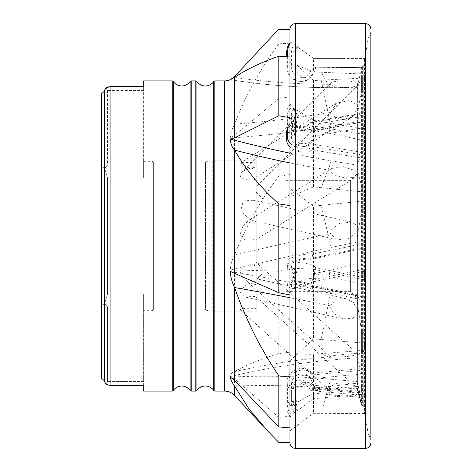 <?xml version="1.0" encoding="UTF-8"?>
<svg xmlns="http://www.w3.org/2000/svg" width="472" height="472" viewBox="0 0 472 472"><rect width="100%" height="100%" fill="white"/><g stroke="black" fill="none" stroke-linecap="round" stroke-linejoin="round"><path stroke-width="0.35" stroke-dasharray="2.36 1.77" d="M368.16 236L368.16 38.397L368.16 236M364.791 236L364.791 58.41L364.791 236M315.55 390.226L310.647 378.733A10.113 8.915 153.9 0 0 310.546 378.509A10.113 8.915 153.9 0 0 301.46 373.848A10.113 8.915 153.9 0 0 291.566 383.872L291.566 397.843A10.113 8.915 153.9 0 0 292.38 401.377A10.113 8.915 153.9 0 0 294.375 403.943L297.106 410.876A10.113 8.915 -26.1 0 1 296.581 409.967A10.113 8.915 -26.1 0 1 295.773 406.427L295.773 392.456A10.113 8.915 -26.1 0 1 305.667 382.432A10.113 8.915 -26.1 0 1 314.747 387.093A10.113 8.915 -26.1 0 1 315.55 390.226L315.55 390.633L361.216 386.072L361.416 386.816L362.402 386.721L363.741 387.695L364.413 394.049L364.413 413.59L364.791 413.59L368.16 433.603L370.856 439.633L370.856 32.367L370.856 236L370.856 32.367L368.16 38.397L364.791 58.41L364.413 58.41L364.413 78.022L321.166 80.134L328.034 112.867A667.278 406.952 164.8 0 1 234.578 124.112L234.501 124.289C232.017 129.08 230.601 133.647 230.259 137.995L234.501 135.381L278.816 98.542L289.944 96.784L289.944 174.587L278.816 176.18L278.816 98.542M289.944 443.007L289.944 188.464L313.567 206.223L321.166 205.367L328.034 234.171L330.542 233.652L337.156 239.611L348.318 238.749L356.679 232.017L357.823 227.215A10.113 6.974 -77.5 0 0 357.027 225.38L351.51 222.082L339.268 223.522L331.645 229.593L330.542 233.652M315.55 135.753L313.933 129.806L310.647 122.454A10.113 6.165 164.8 0 1 301.46 127.947A10.113 6.165 164.8 0 1 291.702 124.295A10.113 6.165 164.8 0 1 291.566 123.286L291.566 113.616A10.113 6.165 164.8 0 1 294.375 108.755L297.106 125.7A10.113 6.165 -15.2 0 0 295.773 129.086L295.773 138.756A10.113 6.165 -15.2 0 0 295.909 139.765A10.113 6.165 -15.2 0 0 305.667 143.417A10.113 6.165 -15.2 0 0 315.55 135.753L361.216 128.124L361.416 127.564L363.741 126.419L364.413 121.87L364.413 200.936L321.166 205.367M364.413 121.87L313.567 130.355L313.567 80.553L321.166 80.134M364.413 58.463L363.741 65.531A1.351 1.351 0 0 1 362.402 66.753L363.741 65.584L364.413 58.463L313.567 58.41L313.567 71.939L321.166 72.275L328.034 84.287A667.278 652.699 90 0 1 234.578 77.408M315.55 126.39L310.647 143.801A10.113 6.165 15.2 0 1 301.46 146.243A10.113 6.165 15.2 0 1 291.566 138.29L291.566 128.62A10.113 6.165 15.2 0 1 291.702 127.611A10.113 6.165 15.2 0 1 294.375 124.691L297.106 110.212A10.113 6.165 -164.8 0 0 295.909 112.141A10.113 6.165 -164.8 0 0 295.773 113.15L295.773 122.82A10.113 6.165 -164.8 0 0 305.667 130.773A10.113 6.165 -164.8 0 0 315.426 127.121A10.113 6.165 -164.8 0 0 315.55 126.39L361.216 133.936L361.416 133.446L362.402 133.611L363.741 133.075L364.413 128.744L364.413 74.075L321.166 72.275M364.413 128.744L313.567 120.336L313.567 186.865L321.166 187.703L328.034 169.95L330.542 170.368L331.904 168.404L343.28 166.663L354.236 170.286L357.935 174.917L358.643 175.035L361.416 185.207L362.402 185.313L363.741 186.434L364.413 192.057L321.166 187.703M315.55 267.612L313.933 275.028L310.647 286.026A10.113 2.201 12.3 0 0 301.46 282.704A10.113 2.201 12.3 0 0 291.578 282.799A10.113 2.201 12.3 0 0 291.566 282.905L291.566 286.356A10.113 2.201 12.3 0 0 294.375 288.504L297.106 268.468A10.113 2.201 -167.7 0 1 295.773 267.063L295.773 263.612A10.113 2.201 -167.7 0 1 295.785 263.512A10.113 2.201 -167.7 0 1 305.667 263.411A10.113 2.201 -167.7 0 1 315.55 267.612L361.216 277.088L363.741 278.073L364.413 279.796L364.413 192.057M313.567 281.743L297.106 287.79A10.113 2.201 -12.3 0 1 295.785 287.041A10.113 2.201 -12.3 0 1 295.773 286.935L295.773 283.483A10.113 2.201 -12.3 0 1 305.667 279.182A10.113 2.201 -12.3 0 1 315.55 279.282L361.216 269.837L363.741 269.772L364.413 271.217L313.567 281.743L313.567 206.223M315.55 279.389L313.909 271.766L315.55 279.282A10.113 2.201 -12.3 0 1 315.55 279.288L310.647 259.405A10.113 2.201 167.7 0 0 301.46 259.895A10.113 2.201 167.7 0 0 291.566 264.196L291.566 267.648A10.113 2.201 167.7 0 0 291.578 267.748A10.113 2.201 167.7 0 0 294.375 268.633L297.106 287.79M294.375 268.633L291.147 269.837L290.51 265.984A14.16 3.08 -12.3 0 1 286.787 264.751A14.16 3.08 -12.3 0 1 286.769 264.609L286.769 261.158A14.16 3.08 -12.3 0 1 296.64 256.095A14.16 3.08 -12.3 0 1 312.181 254.154L360.018 244.242L357.369 242.319L357.369 236.844L361.416 211.716L362.402 211.603L363.741 209.892L364.413 200.936M289.944 268.904L289.944 352.212L278.816 353.587L278.816 271.241L289.944 268.904L289.944 266.196L290.51 265.984M289.944 266.196L289.944 28.993M357.935 174.917L357.823 175.389A10.113 5.593 -121.9 0 1 357.027 176.504L256.231 239.428L256.231 216.967L249.269 219.928L243.121 225.592L240.372 233.51C240.867 241.387 250.933 241.056 256.231 238.637L256.231 280.999C250.797 282.215 246.419 284.468 243.092 287.755L240.36 292.97L244.667 296.9L256.231 296.387L256.231 311.148L250.39 311.184C245.357 311.284 242.065 310.954 240.525 310.181C238.643 308.493 250.349 307.709 256.231 308.664L256.231 311.148M356.407 176.965L345.964 178.339L334.3 174.947C331.692 173.425 330.435 171.897 330.542 170.368M330.542 305.868L336.176 299.006L345.634 298.64L353.463 302.564L357.788 310.139L357.935 311.549L358.643 311.697L361.416 330.553L362.402 330.642L363.741 332.612L364.413 343.132L321.166 339.498L328.034 305.349L330.542 305.868L330.577 307.225L333.804 313.597L343.339 318.854L244.667 296.9M256.231 296.387L256.231 278.745L345.634 298.64M332.731 393.259L330.542 388.763C332.654 380.267 350.578 382.155 355.67 386.698L357.935 391.288L357.823 391.931A10.113 3.103 -48 0 1 357.027 393.548C355.327 398.681 336.383 398.457 332.731 393.259L240.525 310.181M355.67 386.698L256.231 297.106M357.935 354.094L358.643 354.029L361.416 351.811L363.741 351.428L364.413 350.248L321.166 353.664L328.034 356.85L330.542 356.62C334.442 358.354 357.941 355.758 357.935 354.094L357.823 354.006A10.113 3.103 -48 0 0 357.027 353.823C355.729 352.802 326.087 355.929 330.542 356.62L244.62 279.217C240.419 275.807 239.493 271.807 241.841 267.217C246.26 264.344 251.057 264.013 256.231 266.226L256.231 284.704C251.706 283.82 247.835 281.99 244.62 279.217M357.906 354.059L256.231 262.45M241.068 209.438L243.286 200.871L253.458 200.258L256.231 201.025L256.231 221.592C249.157 219.71 244.107 215.657 241.068 209.438M357.935 107.899L357.823 107.044A10.113 5.593 -121.9 0 0 357.416 105.852A10.113 5.593 -121.9 0 0 357.027 104.931L349.864 100.459L336.512 103.085L330.542 112.448L330.86 114.649L340.861 119.912L352.201 117.144L357.935 107.899L358.643 107.781L361.416 89.904L362.402 89.851L363.741 88.016L364.413 78.022M246.626 167.165L240.791 162.769L256.231 162.162L256.231 169.324L246.626 167.165M357.363 85.467L357.935 84.287L357.027 83.178C355.569 80.146 330.949 80.246 330.943 83.284L330.542 84.287C333.267 88.701 354.46 87.922 357.363 85.467L256.231 186.605L256.231 167.265C249.995 167.831 245.228 169.507 241.924 172.304C235.475 177.537 248.49 182.31 256.231 178.9L256.231 216.967M330.943 83.284L241.924 172.304M256.231 162.162L256.231 160.816L212.742 160.816L212.742 311.184L212.742 160.816L205.544 161.831L205.544 310.169L153.4 310.169L153.4 161.831L152.049 161.324L152.049 310.676L152.049 161.324L143.624 161.324L143.624 177.873L107.551 177.873L107.551 294.127L143.624 294.127L143.624 310.676L152.049 310.676L153.4 310.169L153.4 161.831L205.544 161.831L205.544 310.169L212.742 311.184L250.39 311.184M285.896 291.631L285.896 180.369L285.896 291.631L350.631 291.631L350.631 180.369L357.369 173.631L357.369 298.369L357.369 173.631M285.896 180.369L350.631 180.369L350.631 291.631L357.369 298.369M285.896 273.087L262.969 273.087L256.231 279.831L256.231 192.169L262.969 198.913L262.969 273.087L262.969 198.913L285.896 198.913L285.896 273.087L285.896 198.913M256.231 201.025L256.231 168.947M256.231 266.226L256.231 221.592L337.156 239.611M256.231 308.664L256.231 284.704M143.624 310.676L143.624 294.127L107.551 294.127L104.619 303.673L107.551 294.127L107.551 177.873L104.619 168.327L107.551 177.873L143.624 177.873L143.624 161.324M330.542 112.448L328.034 112.867A33.713 4.372 80.6 0 0 331.084 126.207L357.369 121.841L357.369 83.609L361.416 66.753L362.402 66.8M361.416 89.904L361.416 66.753L362.402 66.753L362.402 89.851M286.769 56.782L286.769 67.254A14.16 13.853 -90 0 0 300.623 81.414A14.16 13.853 -90 0 0 312.181 75.054L360.018 75.054L357.369 86.152L357.369 87.656L361.416 78.11L363.741 77.579L364.413 74.075M360.018 75.054L361.416 66.794M357.369 83.609L357.369 86.152M294.375 44.692L297.106 46.675A10.113 9.894 -90 0 0 295.773 51.749L295.773 67.254A10.113 9.894 -90 0 0 305.667 77.373A10.113 9.894 -90 0 0 315.55 67.708L313.933 67.708L310.647 71.006A10.113 9.894 90 0 1 291.566 67.254L291.566 51.749A10.113 9.894 90 0 1 294.375 44.692L289.944 41.648L289.944 29.063L289.944 43.206L278.816 43.819L278.816 29.063M278.816 43.819C260.249 68.859 245.499 95.627 234.578 124.112M289.944 236L289.944 442.329L289.944 416.245L278.816 417.401L234.501 378.892L230.259 376.526C230.596 373.942 232.012 372.325 234.501 371.688L234.501 269.901L230.259 270.102C230.596 264.544 232.012 259.588 234.501 255.228L234.501 135.381M315.55 385.028L313.933 388.326L310.647 390.58A10.113 8.915 26.1 0 0 301.46 383.996A10.113 8.915 26.1 0 0 292.38 388.657A10.113 8.915 26.1 0 0 291.566 392.197L291.566 406.168A10.113 8.915 26.1 0 0 294.375 412.788L297.106 402.28A10.113 8.915 -153.9 0 1 295.773 397.583L295.773 383.612A10.113 8.915 -153.9 0 1 296.581 380.072A10.113 8.915 -153.9 0 1 305.667 375.411A10.113 8.915 -153.9 0 1 315.55 385.028L315.55 385.435L361.216 389.3L361.416 390.078L362.402 390.167L363.741 391.382L364.413 397.866L364.413 343.132M357.027 176.504L357.823 175.389M289.944 153.152A670.647 409.006 15.2 0 0 331.084 160.81A33.713 4.372 99.4 0 1 328.034 169.95A667.278 406.952 15.2 0 1 289.944 162.911M289.944 41.648L289.944 196.859L313.567 186.865M357.935 311.549L357.823 312.44A10.113 6.974 -77.5 0 1 357.027 314.635L357.823 312.44M357.027 314.635L352.513 318.37L343.339 318.854M230.259 271.465A670.647 145.972 12.3 0 1 331.084 290.587A33.713 1.558 101.7 0 0 328.034 305.349A667.278 145.24 12.3 0 0 289.944 297.708M289.944 360.797L313.567 338.79L321.166 339.498M278.816 442.447L278.816 417.401M357.935 391.288L358.643 391.353L361.416 404.699L362.402 404.711L363.741 406.044L364.413 413.531L321.166 413.36L328.034 388.527L330.542 388.763M357.027 393.548L357.823 391.931M230.259 377.134A670.647 591.032 26.1 0 1 331.084 379.252A33.713 6.313 95.3 0 0 328.034 388.527A667.278 588.059 26.1 0 0 239.829 385.907M289.944 430.765L313.567 413.313L321.166 413.36M357.027 353.823L357.823 354.006M289.944 352.212L289.944 354.071L313.567 354.313L321.166 353.664M278.816 353.587C260.249 359.18 245.499 365.204 234.578 371.665L234.501 371.688M230.259 376.526A670.647 591.032 153.9 0 1 331.084 360.047A33.713 6.313 84.7 0 0 328.034 356.85A667.278 588.059 153.9 0 0 234.578 371.665M357.935 227.97L358.643 227.823M357.027 225.38L357.823 227.215M289.944 174.587L289.944 188.464M278.816 176.18C260.249 200.748 245.499 227.044 234.578 255.063L234.501 255.228M230.259 270.102A670.647 145.972 167.7 0 1 331.084 247.434A33.713 1.558 78.3 0 0 328.034 234.171A667.278 145.24 167.7 0 0 234.578 255.063M289.944 43.206L289.944 58.658L313.567 80.553M357.027 104.931L357.823 107.044M289.944 125.292L290.51 125.646A14.16 8.638 -164.8 0 0 289.944 125.965M331.084 160.81L357.369 165.182L357.369 169.118L358.643 175.035M289.944 146.88A14.16 8.638 -164.8 0 0 312.181 149.813L360.018 157.76L357.369 164.244L357.369 165.182M289.944 292.298L290.51 292.321A14.16 3.08 -167.7 0 1 286.769 289.395L286.769 285.943A14.16 3.08 -167.7 0 1 286.787 285.796A14.16 3.08 -167.7 0 1 296.953 285.011A14.16 3.08 -167.7 0 1 312.181 289.472L360.018 299.384L357.369 296.032L357.369 301.354L358.643 311.697M331.084 290.587L357.369 296.032M289.944 416.912L290.51 416.581A14.16 12.478 -153.9 0 1 286.769 407.519L286.769 393.548A14.16 12.478 -153.9 0 1 287.902 388.598A14.16 12.478 -153.9 0 1 299.407 382.007A14.16 12.478 -153.9 0 1 312.181 388.869L360.018 393.282L357.369 383.034L357.369 381.677L357.369 384.379L358.643 391.353M331.084 379.252L357.369 381.677M289.944 416.245L289.944 405.295L290.51 404.864A14.16 12.478 -26.1 0 1 287.902 401.442A14.16 12.478 -26.1 0 1 286.769 396.492L286.769 382.521A14.16 12.478 -26.1 0 1 296.64 369.387A14.16 12.478 -26.1 0 1 312.181 373.151L360.018 368.738L357.369 358.98L357.369 355.67L358.643 354.029M331.084 360.047L357.369 357.628M278.816 271.241L234.501 269.901M331.084 247.434L357.369 241.988M289.944 96.784L289.944 104.359L290.51 104.53A14.16 8.638 -15.2 0 0 286.769 111.18L286.769 120.85A14.16 8.638 -15.2 0 0 286.958 122.266A14.16 8.638 -15.2 0 0 297.743 127.664A14.16 8.638 -15.2 0 0 312.181 121.487L360.018 113.54L357.369 121.841M331.084 126.207A670.647 409.006 164.8 0 1 230.259 137.995M363.741 406.044L364.413 413.531M364.413 271.217L364.413 350.248M289.944 62.392L313.567 71.939M357.935 84.287L358.643 84.287M357.027 83.178L357.823 83.975M230.247 79.703C263.659 85.001 297.272 87.65 331.084 87.656A33.713 7.009 90 0 1 328.034 84.287L330.542 84.287M357.369 87.656L331.084 87.656A670.647 655.991 90 0 1 230.301 79.697M290.51 42.073A14.16 13.853 -90 0 0 289.944 42.728M313.567 58.522L297.106 46.675M315.55 67.708L315.55 67.254L361.216 67.644M291.147 42.297A14.16 13.853 -90 0 0 289.944 43.884M287.613 56.841L287.613 67.254A14.16 13.853 -90 0 0 301.46 81.414A14.16 13.853 -90 0 0 313.024 75.054L359.859 75.054M310.647 71.006L360.826 71.006M313.567 130.355L297.106 125.7M364.413 394.049L313.567 398.681L297.106 410.876M364.413 397.866L313.567 393.117L297.106 402.28M364.413 279.796L313.567 269.247L297.106 268.468M313.567 120.336L297.106 110.212M294.375 108.755L291.147 107.799L290.51 104.53M291.147 107.799A14.16 8.638 -15.2 0 0 287.613 114.277L287.613 123.947A14.16 8.638 -15.2 0 0 287.796 125.357A14.16 8.638 -15.2 0 0 298.581 130.756A14.16 8.638 -15.2 0 0 313.024 124.584L359.859 116.802L360.826 114.118L361.216 128.124M310.647 122.454L360.826 114.118M291.147 269.837A14.16 3.08 -12.3 0 1 287.625 268.609A14.16 3.08 -12.3 0 1 287.613 268.468L287.613 265.016A14.16 3.08 -12.3 0 1 297.478 259.954A14.16 3.08 -12.3 0 1 313.024 258.013L359.859 248.307L360.826 249.01L361.216 269.837M310.647 259.405L360.826 249.01M294.375 403.943L291.147 406.392L290.51 404.864M291.147 406.392A14.16 12.478 -26.1 0 1 288.746 403.159A14.16 12.478 -26.1 0 1 287.613 398.209L287.613 384.237A14.16 12.478 -26.1 0 1 297.478 371.104A14.16 12.478 -26.1 0 1 313.024 374.868L359.859 370.549L360.826 374.101L361.216 386.072M310.647 378.733L360.826 374.101M294.375 412.788L291.147 414.64L290.51 416.581M291.147 414.64A14.16 12.478 -153.9 0 1 287.613 405.802L287.613 391.831A14.16 12.478 -153.9 0 1 288.746 386.881A14.16 12.478 -153.9 0 1 300.245 380.29A14.16 12.478 -153.9 0 1 313.024 387.152L359.859 391.471L360.826 395.206L361.292 392.657L361.216 389.3M310.647 390.58L360.826 395.206M294.375 288.504L291.147 288.368L290.51 292.321M291.147 288.368A14.16 3.08 -167.7 0 1 287.613 285.536L287.613 282.085A14.16 3.08 -167.7 0 1 287.625 281.937A14.16 3.08 -167.7 0 1 297.797 281.159A14.16 3.08 -167.7 0 1 313.024 285.613L359.859 295.319L360.826 296.422L361.216 277.088M310.647 286.026L360.826 296.422M294.375 124.691L291.147 122.661L290.51 125.646M291.147 122.661A14.16 8.638 -164.8 0 0 287.796 126.549A14.16 8.638 -164.8 0 0 287.613 127.965L287.613 128.166M289.944 142.927A14.16 8.638 -164.8 0 0 313.024 146.715L359.859 154.503L360.826 152.137L361.216 133.936M310.647 143.801L360.826 152.137M361.416 78.11L361.416 133.446M357.369 87.243L357.369 164.244M360.018 157.76L359.859 154.503M361.416 185.207L361.416 277.318M357.369 169.118L357.369 296.369M360.018 299.384L359.859 295.319M361.416 330.553L361.416 390.078M357.369 301.354L357.369 383.034M360.018 393.282L359.859 391.471M361.416 404.699L361.416 386.816M357.369 384.379L357.369 358.98M360.018 368.738L359.859 370.549M361.416 351.811L361.416 269.984M357.369 355.67L357.369 242.319M360.018 244.242L359.859 248.307M361.416 211.716L361.416 127.564M357.369 236.844L357.369 120.903M360.018 113.54L359.859 116.802M313.933 132.337L314.287 130.75L328.842 133.169L330.105 128.526M328.842 133.169L361.292 140.019M314.287 130.75L315.55 126.107M313.933 275.028L314.287 273.5L328.842 276.515L330.105 270.727M328.842 276.515L361.292 284.657M314.287 273.5L315.55 267.712M313.933 388.326L314.287 388.008L328.842 389.353L330.105 386.774M328.842 389.353L361.292 392.657M314.287 388.008L315.55 385.435M313.933 386.922L314.287 388.055L328.842 386.716L330.105 389.288M328.842 386.716L361.292 382.686M314.287 388.055L315.55 390.633M314.287 273.601L328.842 270.586L330.105 276.368M328.842 270.586L361.292 262.261M313.933 129.806L314.287 130.832L328.842 128.413L330.105 133.051M328.842 128.413L361.292 122.059M314.287 130.832L315.55 135.47M357.369 117.386L358.643 107.781M313.933 67.708L314.287 67.254L330.105 67.254M328.842 67.254L361.292 67.655M314.287 67.254L315.55 67.254M363.741 65.531L363.741 88.016M101.144 166.321L104.619 168.327L101.144 166.321L101.144 94.117L101.144 377.883L101.144 166.321M104.619 303.673L101.144 305.679L104.619 303.673L107.551 306.824L143.624 306.824L107.551 306.824L104.619 303.673M104.318 91.255L101.48 93.727L101.48 378.273L104.318 380.745L104.318 91.255M143.624 385.441L143.624 381.453L107.551 381.453L143.624 381.453L143.624 385.441L110.92 385.441L110.92 86.559L143.624 86.559L143.624 90.547L143.624 86.559M256.231 160.816L256.231 167.265M256.231 178.9L256.231 186.605M256.231 192.169L256.231 279.831M143.624 165.176L143.624 90.547L107.551 90.547L143.624 90.547L143.624 177.873L143.624 165.176L107.551 165.176L107.551 90.547L105.079 89.007L107.551 90.547L107.551 165.176L143.624 165.176M104.619 168.327L107.551 165.176L104.619 168.327M143.624 381.453L143.624 294.127L143.624 381.453M107.551 381.453L107.551 306.824L107.551 381.453L105.079 382.993L107.551 381.453M101.144 305.679L101.144 377.883M312.181 75.054L313.024 75.054M312.181 121.487L313.024 124.584M312.181 254.154L313.024 258.013M312.181 373.151L313.024 374.868M312.181 388.869L313.024 387.152M312.181 289.472L313.024 285.613M312.181 149.813L313.024 146.715M289.944 405.295L289.944 354.071M289.944 104.359L289.944 58.658M313.567 398.681L313.567 354.313M313.567 393.117L313.567 413.313M313.567 269.247L313.567 338.79M190.11 390.491L190.11 81.508M213.71 390.491L213.71 81.508M365.464 448.4L365.464 23.6M295.336 448.4L295.336 23.6M196.93 390.491L196.93 81.508M173.33 390.491L173.33 81.508M234.501 124.289L234.501 76.623M224.637 391.087L224.637 80.913M234.501 395.377L234.501 378.892M295.773 113.15L291.566 128.62M295.773 267.063L291.566 286.356M295.773 397.583L291.566 406.168M295.773 406.427L291.566 397.843M295.773 286.935L291.566 267.648M295.773 129.086L291.566 113.616M363.741 77.579L363.741 133.075M363.741 186.434L363.741 278.073M363.741 332.612L363.741 391.382M362.402 404.711L362.402 405.247L363.741 406.469L363.741 387.695M363.741 351.428L363.741 269.772M363.741 209.892L363.741 126.419M295.773 51.749L291.566 51.749M286.769 111.18L287.613 114.277M286.769 264.609L287.613 268.468M286.769 396.492L287.613 398.209M286.769 407.519L287.613 405.802M286.769 289.395L287.613 285.536M287.513 128.331L287.613 127.965M295.773 122.82L291.566 138.29M295.773 263.612L291.566 282.905M295.773 383.612L291.566 392.197M295.773 392.456L291.566 383.872M295.773 283.483L291.566 264.196M295.773 138.756L291.566 123.286M362.402 78.151L362.402 133.611M362.402 185.313L362.402 277.524M362.402 330.642L362.402 390.167M357.369 388.391L361.416 405.247L362.402 405.247L362.402 386.721M362.402 351.728L362.402 269.777M362.402 211.603L362.402 127.405M295.773 67.254L291.566 67.254M172.215 391.087L172.215 80.913M191.225 391.087L191.225 80.913M195.815 391.087L195.815 80.913M214.825 391.087L214.825 80.913M286.769 67.254L287.613 67.254M286.769 120.85L287.613 123.947M286.769 261.158L287.613 265.016M286.769 382.521L287.613 384.237M286.769 393.548L287.613 391.831M286.769 285.943L287.613 282.085M295.826 45.477L313.567 58.41L343.722 58.41M331.904 168.404L249.269 219.928M351.51 222.082L253.458 200.264M336.512 103.085L240.791 162.769M314.747 387.093L310.546 378.509M315.426 127.121L312.865 136.538M295.909 112.141L291.702 127.611M296.581 409.967L292.38 401.377M295.785 287.041L291.578 267.748M286.787 264.751L287.625 268.609M287.902 401.442L288.746 403.159M286.958 129.647L287.796 126.549M295.785 263.512L291.578 282.799M296.581 380.072L292.38 388.657M295.909 139.765L291.702 124.295M266.232 429.426L267.252 430.529M305.667 77.373L301.46 77.373M300.623 81.414L301.46 81.414M286.958 122.266L287.796 125.357M287.902 388.598L288.746 386.881M286.787 285.796L287.625 281.937M352.201 117.144L256.231 176.982M297.425 425.361L289.944 430.812"/><path stroke-width="0.71" d="M143.624 80.913L143.624 86.559L143.624 80.913L172.215 80.913A1.351 1.351 0 0 1 173.33 81.508A10.113 10.113 0 0 0 190.11 81.508A1.351 1.351 0 0 1 191.225 80.913L195.815 80.913A1.351 1.351 0 0 1 196.93 81.508A10.113 10.113 0 0 0 213.71 81.508L213.71 390.491A10.113 10.113 0 0 0 196.93 390.491A1.351 1.351 0 0 1 195.815 391.087L191.225 391.087A1.351 1.351 0 0 1 190.11 390.491A10.113 10.113 0 0 0 173.33 390.491A1.351 1.351 0 0 1 172.215 391.087L143.624 391.087L143.624 385.441L143.624 391.087M370.856 32.367L370.856 439.633M295.336 448.4L295.336 23.6C292.062 23.919 290.262 25.718 289.944 28.993L289.944 443.007C290.262 446.282 292.062 448.081 295.336 448.4L365.464 448.4C368.738 448.081 370.538 446.282 370.856 443.007M213.71 390.491A1.351 1.351 0 0 0 214.825 391.087L224.637 391.087A13.487 13.487 0 0 1 234.501 395.377L266.232 429.426M213.71 81.508A1.351 1.351 0 0 1 214.825 80.913L224.637 80.913L224.637 391.087M143.624 86.559L110.92 86.559C108.082 86.742 106.135 87.556 105.079 89.007L104.318 91.255L104.318 380.745L101.144 377.883L101.144 94.117L104.318 91.255L105.079 89.007L109.227 86.718M108.088 384.993L105.079 382.993C106.123 384.438 108.07 385.252 110.92 385.441L143.624 385.441M224.637 80.913A13.487 13.487 0 0 0 234.501 76.623L278.816 29.063L289.944 29.063M289.944 295L278.816 292.728L230.259 271.465C230.596 276.958 232.012 282.244 234.501 287.324L234.501 380.284L230.259 377.134C230.601 379.47 232.012 382.414 234.501 385.966L234.501 395.377M289.944 236L289.944 205.591L278.816 203.939L278.816 292.728M289.944 205.591L289.944 196.859M278.816 203.939C260.249 187.201 245.499 169.265 234.578 150.131L234.501 150.031C232.017 147.27 230.601 143.624 230.259 139.087L234.501 137.889L278.816 115.776L289.944 117.711M289.944 162.911A667.278 406.952 15.2 0 1 234.578 150.131M289.944 427.862L278.816 426.959L234.501 380.284M289.944 377.075L278.816 375.848L278.816 426.959M278.816 375.848C260.249 348.318 245.499 318.871 234.578 287.513L234.501 287.324M289.944 297.708A667.278 145.24 12.3 0 0 234.578 287.513M289.944 442.329L278.816 442.447L267.252 430.529L249.01 408.976L234.501 385.966M239.829 385.907A667.278 588.059 26.1 0 0 234.578 386.102M278.816 29.063L234.501 76.629L230.259 79.685A670.647 655.991 90 0 0 230.301 79.697M289.944 29.494L278.816 29.352M289.944 57.006L278.816 56.174L278.816 115.776M289.944 153.152A670.647 409.006 15.2 0 1 230.259 139.087M289.944 125.965A14.16 8.638 -164.8 0 0 286.958 129.647A14.16 8.638 -164.8 0 0 286.769 131.057L286.769 140.727A14.16 8.638 -164.8 0 0 289.944 146.88M278.816 56.174C260.249 62.835 245.499 69.909 234.578 77.408L230.247 79.703M289.944 42.728A14.16 13.853 -90 0 0 286.769 51.749L286.769 56.782M289.944 43.884A14.16 13.853 -90 0 0 287.613 51.749L287.613 56.841M287.613 128.166L287.613 137.635A14.16 8.638 -164.8 0 0 289.944 142.927M105.079 382.993L104.318 380.745L105.079 382.993M101.144 377.883L101.48 378.273L101.48 93.727L101.144 94.117L101.144 305.679M190.11 81.508L190.11 390.491M295.336 23.6L365.464 23.6L365.464 448.4M214.825 80.913L214.825 391.087M195.815 80.913L195.815 391.087M196.93 81.508L196.93 390.491M191.225 80.913L191.225 391.087M172.215 80.913L172.215 391.087M173.33 81.508L173.33 390.491M110.92 86.559L110.92 385.441M286.769 51.749L287.613 51.749M286.769 131.057L287.513 128.331M234.501 77.473L234.501 137.889M234.501 150.031L234.501 273.022M286.769 140.727L287.613 137.635M365.464 23.6C368.738 23.919 370.538 25.718 370.856 28.993"/></g></svg>
